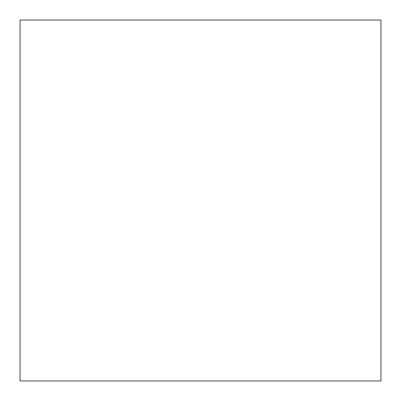 <?xml version="1.0" encoding="UTF-8"?>
<svg xmlns="http://www.w3.org/2000/svg" width="401" height="401" viewBox="0 0 401 401"><rect width="100%" height="100%" fill="white"/><g stroke="black" fill="none" stroke-linecap="round" stroke-linejoin="round"><path stroke-width="0.3" stroke-dasharray="2 1.5" d="M20.05 380.95L20.05 20.05L20.05 380.95L380.95 380.95L20.05 380.95L20.05 20.05L20.05 380.95L20.05 20.05L380.95 20.05L20.05 20.05L380.95 20.05L20.05 20.05L380.95 20.05L380.95 380.95L380.95 20.05L380.95 380.95L20.05 380.95L380.95 380.95L380.95 20.05L380.95 380.95L20.05 380.95"/><path stroke-width="0.6" d="M380.95 380.95L380.95 20.05L20.05 20.05L20.05 380.95L380.95 380.95"/></g></svg>
